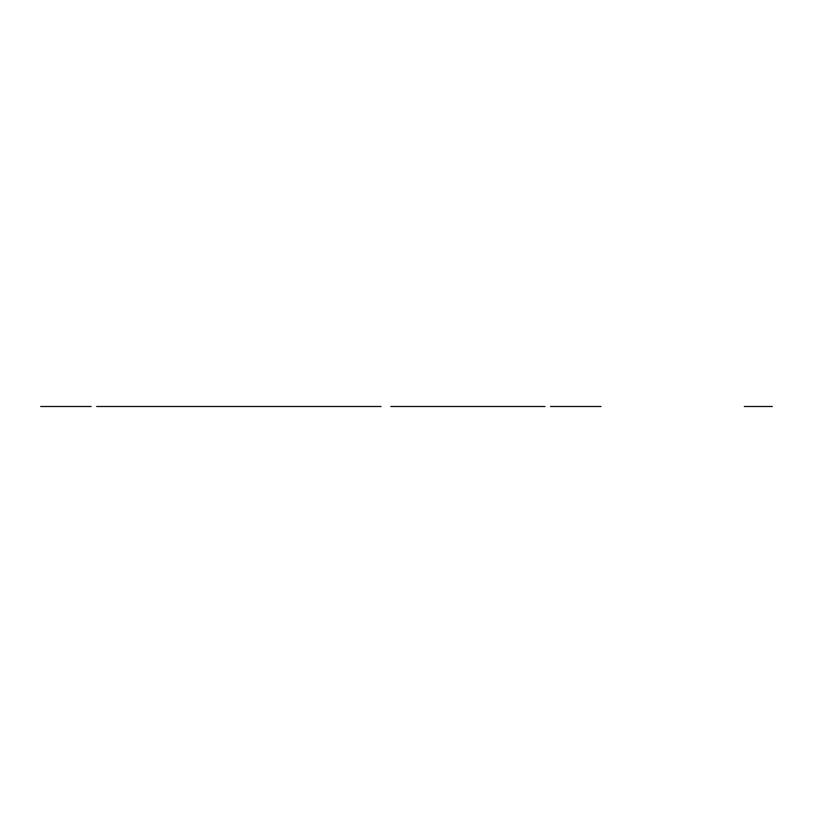 <?xml version="1.0" encoding="UTF-8"?>
<svg xmlns="http://www.w3.org/2000/svg" width="813" height="813" viewBox="0 0 813 813"><rect width="100%" height="100%" fill="white"/><g stroke="black" fill="none" stroke-linecap="round" stroke-linejoin="round"><path stroke-width="1.22" d="M475.056 406.5L481.896 406.5M550.533 406.5L600.959 406.5L550.533 406.5M166.543 406.5L352.588 406.5L166.543 406.5M91.076 406.5L40.65 406.5L91.076 406.5M447.678 406.5L510.716 406.5L447.678 406.5M390.84 406.5L544.923 406.5L390.84 406.5M458.573 406.5L399.244 406.5L458.573 406.5M193.931 406.5L130.883 406.5L193.931 406.5M381.033 406.5L260.567 406.5L381.033 406.5M96.676 406.5L250.76 406.5L96.676 406.5M744.332 406.5L772.35 406.5L744.332 406.5"/></g></svg>
